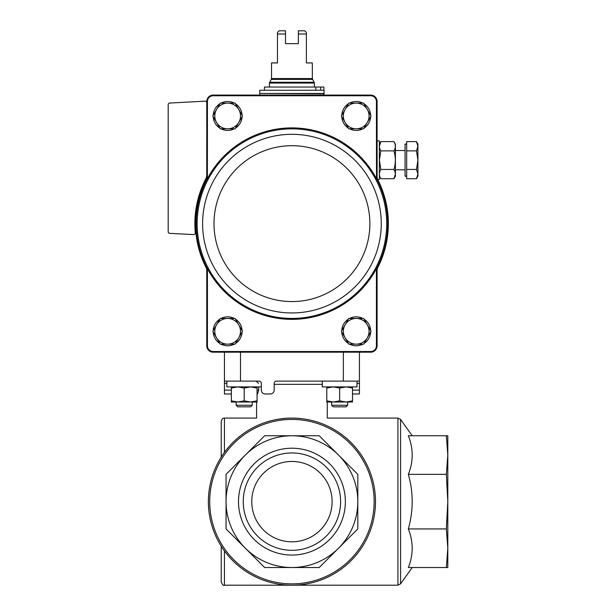 <?xml version="1.0" encoding="UTF-8"?>
<svg xmlns="http://www.w3.org/2000/svg" width="616" height="616" viewBox="0 0 616 616"><rect width="100%" height="100%" fill="white"/><g stroke="black" fill="none" stroke-linecap="round" stroke-linejoin="round"><path stroke-width="0.92" d="M224.44 352.19L224.44 393.971L231.354 393.971M352.514 393.971L359.421 393.971L359.421 352.19M259.86 381.265L259.067 381.119A2.248 2.248 0 0 1 261.315 383.368L261.315 390.113A3.858 3.858 0 0 0 265.173 393.971L270.316 393.971A3.858 3.858 0 0 0 274.174 390.113L274.174 383.368A2.248 2.248 0 0 1 276.422 381.119L303.904 381.119M308.508 419.735L306.152 419.296M258.712 386.902L258.712 390.113L257.55 393.971L257.065 393.971M266.936 421.906C253.268 416.963 253.268 416.963 266.936 421.906M278.309 419.196L284.946 418.372M289.474 418.11L291.93 418.079A83.56 83.56 0 0 1 364.295 543.42A83.56 83.56 0 0 1 219.565 543.42A83.56 83.56 0 0 1 291.93 418.079A83.56 83.56 0 0 1 364.295 543.42A83.56 83.56 0 0 1 219.565 543.42A83.56 83.56 0 0 1 291.93 418.079M316.932 421.906C330.592 416.963 330.592 416.963 316.932 421.906C330.592 416.963 330.592 416.963 316.932 421.906M258.551 383.368L256.125 381.119M276.422 381.119L359.421 381.119M251.759 501.64A40.171 40.171 0 0 1 312.019 466.843A40.171 40.171 0 0 1 312.019 536.428A40.171 40.171 0 0 1 251.759 501.64M245.337 455.055L263.086 437.306M263.894 566.782L245.345 548.225A65.889 65.889 0 0 1 291.93 435.751A65.889 65.889 0 0 1 338.515 455.047L319.219 435.751L264.641 435.751L245.345 455.047L226.049 474.351L226.049 528.928L245.345 548.225L264.641 567.521L319.219 567.521L357.819 528.928L357.819 474.351L338.515 455.047L356.256 472.788M357.819 474.351L357.819 528.928M319.219 567.521L264.641 567.521M338.515 455.047A65.889 65.889 0 0 1 291.93 567.521A65.889 65.889 0 0 1 245.345 548.225M238.5 501.64A53.43 53.43 0 0 1 318.649 455.37A53.43 53.43 0 0 1 318.649 547.909A53.43 53.43 0 0 1 238.5 501.64M408.346 567.521C413.467 554.754 413.467 541.895 408.346 528.928C413.467 510.633 413.467 492.438 408.346 474.351C413.467 461.584 413.467 448.718 408.346 435.751L446.354 435.751L447.809 455.047L447.809 567.521L408.346 567.521M224.44 452.367L224.44 418.079C223.446 418.872 223.108 416.501 221.221 421.29L221.221 457.103M221.221 546.169L221.221 581.989C222.584 584.946 223.654 586.016 224.44 585.2L397.944 585.2L400.562 583.852L400.562 419.419L412.22 435.751M446.354 435.751L447.809 435.751L447.809 455.047L446.354 474.351L447.809 501.64L446.354 528.928L447.809 548.225L446.354 567.521M446.354 528.928L408.346 528.928M446.354 474.351L408.346 474.351M224.44 381.119L259.067 381.119M243.251 501.64A48.679 48.679 0 0 1 316.27 459.482A48.679 48.679 0 0 1 316.27 543.789A48.679 48.679 0 0 1 243.251 501.64M206.76 178.44L206.76 176.869A6.429 6.429 0 0 1 206.06 179.787A96.419 96.419 0 0 1 206.76 178.44L207.376 178.594A95.803 95.803 0 0 0 207.376 268.676L207.438 268.645A95.734 95.734 0 0 0 376.422 268.645L376.422 345.976A5.76 5.76 0 0 1 370.886 351.52L370.894 352.19A6.429 6.429 0 0 0 377.1 345.984L376.422 345.976M207.438 268.645L207.438 345.976L206.76 345.984L206.76 268.83A96.419 96.419 0 0 1 206.06 267.483A6.429 6.429 0 0 1 206.76 270.401M370.894 352.19L212.967 352.19L212.974 351.52A5.76 5.76 0 0 1 207.438 345.976M212.974 351.52L370.886 351.52M377.1 270.401L377.1 268.83A96.419 96.419 0 0 0 377.8 267.483A6.429 6.429 0 0 0 377.1 270.401L377.1 345.984M207.376 268.676L206.76 268.83M206.76 176.869L206.76 101.278L207.438 101.294L207.376 178.594M376.484 178.594L376.422 101.294L377.1 101.278L377.1 178.44L376.484 178.594A95.803 95.803 0 0 1 376.484 268.676L377.1 268.83M207.438 178.625A95.734 95.734 0 0 1 376.422 178.625M207.438 101.294A5.76 5.76 0 0 1 212.974 95.749L370.886 95.749A5.76 5.76 0 0 1 376.422 101.294M212.967 352.19A6.429 6.429 0 0 1 206.76 345.984M206.76 101.278A6.429 6.429 0 0 1 212.967 95.08L370.894 95.08L370.886 95.749M377.1 101.278A6.429 6.429 0 0 0 370.894 95.08M212.974 95.749L212.967 95.08M377.1 176.869A6.429 6.429 0 0 0 377.8 179.787C379.11 182.405 379.11 182.405 377.8 179.787C379.11 182.405 379.11 182.405 377.8 179.787C379.11 182.405 379.11 182.405 377.8 179.787C379.11 182.405 379.11 182.405 377.8 179.787A96.419 96.419 0 0 0 377.1 178.44M377.8 179.787A96.419 96.419 0 0 1 377.8 267.483M206.76 102.795A1.609 1.609 0 0 0 205.074 101.186L169.716 103.041A1.609 1.609 0 0 0 168.191 104.643L168.191 231.731A1.609 1.609 0 0 0 169.716 233.341L193.624 234.588A1.609 1.609 0 0 0 195.311 232.833A97.058 97.058 0 0 1 205.69 179.11A9.64 9.64 0 0 0 206.76 174.682M206.06 267.483A96.419 96.419 0 0 1 206.06 179.787M213.205 330.607A14.461 14.461 0 0 1 219.835 319.134M221.029 318.449A14.461 14.461 0 0 1 234.28 318.449M235.474 319.134A14.461 14.461 0 0 1 242.096 330.607M242.096 331.993A14.461 14.461 0 0 1 235.474 343.466M234.28 344.159A14.461 14.461 0 0 1 221.029 344.159M219.835 343.466A14.461 14.461 0 0 1 213.205 331.993M341.764 115.277A14.461 14.461 0 0 1 348.387 103.804M349.58 103.111A14.461 14.461 0 0 1 362.832 103.111M364.033 103.804A14.461 14.461 0 0 1 370.655 115.277M370.655 116.655A14.461 14.461 0 0 1 364.033 128.136M362.832 128.821A14.461 14.461 0 0 1 349.58 128.821M348.387 128.136A14.461 14.461 0 0 1 341.764 116.655M341.764 330.607A14.461 14.461 0 0 1 348.387 319.134M349.58 318.449A14.461 14.461 0 0 1 362.832 318.449M364.033 319.134A14.461 14.461 0 0 1 370.655 330.607M370.655 331.993A14.461 14.461 0 0 1 364.033 343.466M362.832 344.159A14.461 14.461 0 0 1 349.58 344.159M348.387 343.466A14.461 14.461 0 0 1 341.764 331.993M213.205 115.277A14.461 14.461 0 0 1 219.835 103.804M221.029 103.111A14.461 14.461 0 0 1 234.28 103.111M235.474 103.804A14.461 14.461 0 0 1 242.096 115.277M242.096 116.655A14.461 14.461 0 0 1 235.474 128.136M234.28 128.821A14.461 14.461 0 0 1 221.029 128.821M219.835 128.136A14.461 14.461 0 0 1 213.205 116.655M238.785 122.399L242.496 115.97L235.073 103.111L220.228 103.111L212.805 115.97L220.228 128.821L235.073 128.821L238.785 122.399A12.859 12.859 0 0 1 216.516 122.399A12.859 12.859 0 0 1 227.65 103.111A12.859 12.859 0 0 1 238.785 122.399M367.344 337.73L371.055 331.3L363.632 318.449L348.787 318.449L341.364 331.3L348.787 344.159L363.632 344.159L367.344 337.73A12.859 12.859 0 0 1 345.075 337.73A12.859 12.859 0 0 1 356.21 318.449A12.859 12.859 0 0 1 367.344 337.73M367.344 122.399L371.055 115.97L363.632 103.111L348.787 103.111L341.364 115.97L348.787 128.821L363.632 128.821L367.344 122.399A12.859 12.859 0 0 1 345.075 122.399A12.859 12.859 0 0 1 356.21 103.111A12.859 12.859 0 0 1 367.344 122.399M238.785 324.871L235.073 318.449L220.228 318.449L212.805 331.3L220.228 344.159L235.073 344.159L242.496 331.3L238.785 324.871A12.859 12.859 0 0 1 227.65 344.159A12.859 12.859 0 0 1 216.516 324.871A12.859 12.859 0 0 1 238.785 324.871M285.501 30.8L285.501 43.659L298.36 43.659L298.36 30.8L304.789 30.8L306.391 32.409L306.391 62.94L312.335 62.94L312.335 78.579L271.525 78.579L271.525 62.94L277.47 62.94L277.47 32.409L279.071 30.8L285.501 30.8M306.391 34.011L298.36 34.011M285.501 34.011L277.47 34.011M312.335 78.579L314.43 83.06L314.43 87.041M324.07 90.259L259.79 90.259L259.79 93.47L324.07 93.47L324.07 90.259M323.747 93.47L324.07 95.08M264.449 90.259L264.449 87.041L323.862 87.041L323.862 90.259M315.862 87.041L315.862 90.259M320.666 87.041L320.666 90.259M416.478 141.603L417.918 146.246L416.478 141.603L417.918 146.246L417.918 144.09L416.478 141.603L406.668 141.603L406.668 178.717L416.478 178.717L417.918 174.074L416.478 169.439L417.918 160.16L416.478 150.881L417.918 146.246L417.918 176.23L416.478 178.717M395.418 176.153L393.94 178.717L395.418 176.153L395.418 144.167L393.94 141.603L380.827 141.603L379.394 146.246L380.827 141.603C378.948 144.706 378.948 147.802 380.827 150.881L379.394 160.16L380.827 169.439C378.948 172.542 378.948 175.629 380.827 178.717L393.94 178.717L395.372 174.074L393.94 178.717C395.818 175.614 395.818 172.519 393.94 169.439L380.827 169.439M377.1 140.879L379.348 140.879L379.348 179.441L377.639 179.441M406.668 176.23L405.058 176.23L405.058 144.09L406.668 144.09M406.668 169.439L416.478 169.439M406.668 150.881L416.478 150.881M395.418 144.167L393.94 141.603C395.818 144.691 395.818 147.778 393.94 150.881L380.827 150.881M393.94 150.881C395.818 157.08 395.818 163.263 393.94 169.439M326.796 386.902L326.796 388.049L333.225 386.902L339.655 388.049L346.084 386.902L352.514 388.049L352.514 400.862L346.084 402.009L352.514 402.009L352.514 400.862L347.694 401.925M256.579 401.016L252.244 401.925M226.85 381.119L226.85 386.902L261.315 386.902M252.244 405.251L236.174 405.251L237.745 406.83L250.666 406.83L252.244 405.251L252.244 402.009M231.354 386.902L231.354 388.049L237.776 386.902L244.206 388.049L250.635 386.902L257.065 388.049L257.065 386.902M231.354 400.862L231.354 402.009L237.776 402.009L231.354 400.862L231.354 388.049M244.206 400.862L237.776 402.009L250.635 402.009L244.206 400.862L244.206 388.049M257.065 400.862L250.635 402.009L257.065 402.009L257.065 388.049M322.299 381.119L322.299 386.902L357.01 386.902L357.01 381.119M347.686 405.251L331.624 405.251L333.194 406.83L346.115 406.83L347.686 405.251L347.686 402.009M352.514 388.049L352.514 386.902M326.796 400.862L326.796 402.009L333.225 402.009L326.796 400.862L326.796 388.049M339.655 400.862L333.225 402.009L346.084 402.009L339.655 400.862L339.655 388.049M322.299 384.33L274.174 384.33M327.281 402.009L327.281 418.079L397.944 418.079L397.944 585.2M291.93 419.419A82.213 82.213 0 0 1 363.132 542.75A82.213 82.213 0 0 1 220.728 542.75A82.213 82.213 0 0 1 291.93 419.419M224.44 550.904L224.44 585.2M240.51 381.119L240.51 352.19M343.351 381.119L343.351 352.19M224.44 390.113L231.354 390.113M257.065 390.113L258.712 390.113M224.44 383.368L226.85 383.368M359.421 390.113L352.514 390.113M359.421 383.368L357.01 383.368M208.27 268.199A94.787 94.787 0 0 0 386.717 223.631A94.787 94.787 0 0 0 268.961 131.67A94.787 94.787 0 0 0 208.27 268.199M381.258 223.631A89.328 89.328 0 0 0 247.27 146.277A89.328 89.328 0 0 0 247.27 300.993A89.328 89.328 0 0 0 381.258 223.631M369.87 223.631A77.939 77.939 0 0 0 252.96 156.141A77.939 77.939 0 0 0 252.96 291.129A77.939 77.939 0 0 0 369.87 223.631M314.43 83.06L269.431 83.06L269.431 87.041M312.551 79.379L271.31 79.379L271.525 78.579M314.214 82.251L269.646 82.251L269.431 83.06M324.07 93.794L260.114 93.47M256.579 402.009L256.579 418.079L224.44 418.079M412.22 567.521L400.562 583.852M397.944 418.079L400.562 419.419M271.31 79.379L269.646 82.251M259.79 93.794L259.79 95.08M379.348 176.153L380.827 178.717L379.348 176.153M379.348 144.167L380.827 141.603L379.348 144.167M405.058 150.52L395.418 150.52M405.058 169.8L395.418 169.8M236.174 405.251L236.174 402.009M331.624 405.251L331.624 402.009"/></g></svg>

